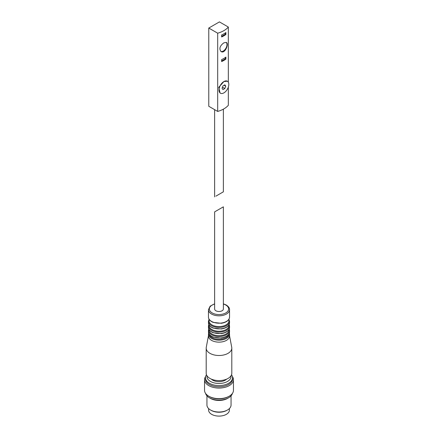 <?xml version="1.0" encoding="UTF-8"?>
<svg xmlns="http://www.w3.org/2000/svg" width="438" height="438" viewBox="0 0 438 438"><rect width="100%" height="100%" fill="white"/><g stroke="black" fill="none" stroke-linecap="round" stroke-linejoin="round"><path stroke-width="0.66" d="M225.893 34.487L225.893 32.521A23.198 13.392 0 0 1 221.628 34.98L221.628 36.951A23.198 13.392 180 0 0 225.893 34.487L225.389 34.202L225.389 32.883M225.893 59.092A23.198 13.392 180 0 1 221.628 61.55L221.628 59.584A23.198 13.392 0 0 0 225.893 57.121L225.893 59.092L225.389 58.802L225.389 57.482M223.9 42.809C219.854 45.82 218.901 48.733 221.053 51.558C225.006 54.208 229.162 43.701 226.326 42.426L223.9 42.809M217.686 33.195A23.198 13.392 0 0 0 228.335 27.046L219.427 21.9L208.773 28.048L217.686 33.195L217.686 111.427A23.198 13.392 0 0 0 228.335 105.273L228.335 87.052M228.335 82.251L228.335 27.046M220.434 93.217L220.068 93.004L218.748 87.299L223.9 81.556L227.366 81.211A6.931 4.002 120 0 0 223.9 81.556A6.931 4.002 120 0 0 219.372 87.666A6.931 4.002 120 0 0 220.434 93.217A6.931 4.002 120 0 0 223.9 92.872A6.931 4.002 120 0 0 228.428 86.768A6.931 4.002 120 0 0 227.366 81.211M217.686 111.427L208.773 106.281L208.773 28.048M215.912 196.136L223.369 191.828L215.912 196.136M225.745 86.149L224.82 84.835L222.975 85.903L222.055 88.279L222.975 89.593L224.82 88.525L225.745 86.149L224.146 85.229M222.482 87.178L224.82 88.525M220.834 51.416A5.272 3.044 120 0 0 225.882 48.295A5.272 3.044 120 0 0 226.123 42.333M221.628 60.97L225.389 58.802M221.628 36.37L225.389 34.202M223.369 308.993A4.369 2.524 180 0 1 219 311.511A4.369 2.524 180 0 1 214.631 308.993L214.631 211.877L223.369 206.835L223.369 308.993M222.088 207.574L223.369 206.835M228.85 319.395L228.921 320.463A9.943 5.738 180 0 1 219 326.589A9.943 5.738 180 0 1 209.079 320.463L209.15 319.395M228.915 324.996L228.932 325.237A9.943 5.738 180 0 1 219 331.238A9.943 5.738 180 0 1 209.068 325.237L209.085 324.996M228.926 329.628L228.932 329.715A9.943 5.738 180 0 1 219 335.689A9.943 5.738 180 0 1 209.068 329.715L209.074 329.628M228.899 334.128A9.943 5.738 180 0 1 219 339.33A9.943 5.738 180 0 1 209.101 334.128M229.545 334.084L229.545 336.05A10.545 6.088 180 0 1 219 342.138A10.545 6.088 180 0 1 208.455 336.05L208.455 334.084A10.545 6.088 180 0 0 219 340.173A10.545 6.088 180 0 0 229.545 334.084L229.397 333M229.545 335.722L231.729 347.307A12.806 7.391 180 0 1 231.806 348.106A12.806 7.391 180 0 1 219 355.497A12.806 7.391 180 0 1 206.194 348.106A12.806 7.391 180 0 1 206.271 347.307L208.455 335.722M231.806 348.106L231.806 373.198A12.806 7.391 180 0 1 219 380.589A12.806 7.391 180 0 1 206.194 373.198L206.194 348.106M226.66 379.122A8.886 5.13 180 0 1 211.34 379.122M230.985 375.799A12.05 6.959 180 0 1 219 383.474A12.05 6.959 180 0 1 207.015 375.799M231.521 374.747A13.556 7.829 180 0 1 232.556 377.748A13.556 7.829 180 0 1 219 385.577A13.556 7.829 180 0 1 205.444 377.748A13.556 7.829 180 0 1 206.479 374.747M232.556 377.748L232.556 378.98A13.556 7.829 180 0 1 219 386.809A13.556 7.829 180 0 1 205.444 378.98L205.444 377.748M232.408 376.587A14.459 8.349 180 0 1 233.459 379.719A14.459 8.349 180 0 1 219 388.068A14.459 8.349 180 0 1 204.541 379.719A14.459 8.349 180 0 1 205.592 376.587M233.459 379.719L233.459 390.296A14.459 8.349 180 0 1 229.227 396.198A14.459 8.349 180 0 1 208.773 396.198A14.459 8.349 180 0 1 204.541 390.296L204.541 379.719M229.227 396.198L228.587 396.571A13.556 7.829 180 0 1 209.413 396.571L208.773 396.198M232.408 393.423A13.556 7.829 180 0 1 228.587 397.797A13.556 7.829 180 0 1 209.413 397.797A13.556 7.829 180 0 1 205.592 393.423M228.587 397.797L227.525 398.416A12.05 6.959 180 0 1 210.475 398.416L209.413 397.797M231.05 395.848L231.05 405.057A12.05 6.959 180 0 1 227.525 409.973A12.05 6.959 180 0 1 210.475 409.973A12.05 6.959 180 0 1 206.95 405.057L206.95 395.848M227.525 409.973L226.884 410.346A11.147 6.439 180 0 1 211.116 410.346L210.475 409.973M229.397 408.577L229.397 410.099A10.397 6.001 180 0 1 219 416.1A10.397 6.001 180 0 1 208.603 410.099L208.603 408.577M223.369 304.027A9.641 5.568 180 0 1 225.816 305.056A9.641 5.568 180 0 1 225.066 313.318A9.641 5.568 180 0 1 210.908 312.02A9.641 5.568 180 0 1 214.631 304.027M223.369 303.824L226.271 305.007C228.614 306.6 229.704 308.171 229.545 309.726A10.545 6.088 180 0 1 219 315.814A10.545 6.088 180 0 1 208.455 309.726L208.455 317.107A10.545 6.088 180 0 0 219 323.195A10.545 6.088 180 0 0 229.545 317.107C229.222 320.337 226.473 322.401 221.305 323.299L213.098 322.379C210.092 321.098 208.543 319.34 208.455 317.107M228.954 319.225L229.545 321.339A10.545 6.088 180 0 1 219 327.427A10.545 6.088 180 0 1 208.455 321.339L208.455 322.817A10.545 6.088 180 0 0 219 328.905A10.545 6.088 180 0 0 229.545 322.817C229.222 326.047 226.473 328.111 221.305 329.009L213.098 328.089C210.092 326.803 208.543 325.045 208.455 322.817M229.216 324.405L229.545 325.987A10.545 6.088 180 0 1 219 332.075A10.545 6.088 180 0 1 208.455 325.987L208.455 327.465A10.545 6.088 180 0 0 219 333.553A10.545 6.088 180 0 0 229.545 327.465C229.222 330.695 226.473 332.76 221.305 333.657L213.098 332.738C210.092 331.457 208.543 329.699 208.455 327.465M229.26 328.954L229.545 330.444A10.545 6.088 180 0 1 219 336.532A10.545 6.088 180 0 1 208.455 330.444L208.455 331.916A10.545 6.088 180 0 0 219 338.005A10.545 6.088 180 0 0 229.545 331.916C229.222 335.147 226.473 337.211 221.305 338.109L213.098 337.189C210.092 335.908 208.543 334.15 208.455 331.916M214.631 109.664L214.631 196.876M223.369 109.161L223.369 191.828M214.631 303.824L210.141 306.178L208.455 309.726M229.545 309.726L229.545 317.107M209.046 319.225L208.455 321.339M229.545 321.339L229.545 322.817M208.784 324.405L208.455 325.987M229.545 325.987L229.545 327.465M208.74 328.954L208.455 330.444M229.545 330.444L229.545 331.916M208.603 333L208.455 334.084"/></g></svg>
